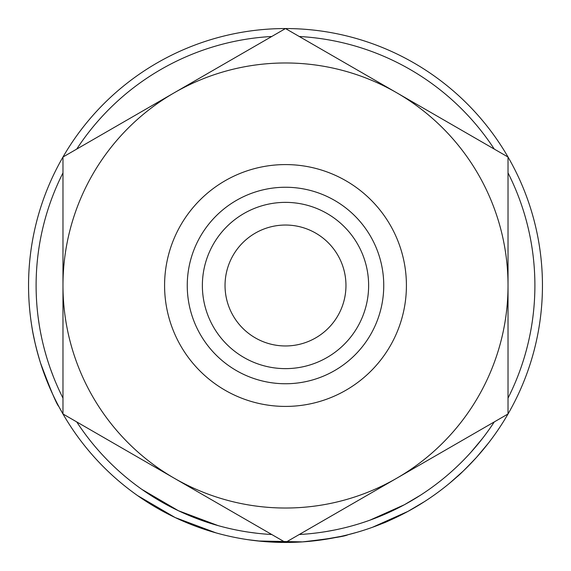 <?xml version="1.0" encoding="UTF-8"?>
<svg xmlns="http://www.w3.org/2000/svg" width="571" height="571" viewBox="0 0 571 571"><rect width="100%" height="100%" fill="white"/><g stroke="black" fill="none" stroke-linecap="round" stroke-linejoin="round"><path stroke-width="0.86" d="M225.038 285.5A60.462 60.462 0 0 1 285.5 225.038A60.462 60.462 0 0 1 345.962 285.5A60.462 60.462 0 0 1 285.5 345.962A60.462 60.462 0 0 1 225.038 285.5M508.026 172.899A249.391 249.391 0 0 1 508.026 398.101M494.279 421.912A249.391 249.391 0 0 1 299.247 534.513L302.059 534.342M271.753 534.513A249.391 249.391 0 0 1 76.721 421.912M62.053 396.267L62.974 398.101A249.391 249.391 0 0 1 62.974 172.899M481.303 451.882L476.471 457.407M473.516 460.64L471.246 463.038M467.463 466.921L464.865 469.49M463.06 471.232L450.105 482.802M414.717 507.59L407.651 511.559M402.084 514.478L398.715 516.163M398.23 516.398L397.58 516.719M396.731 517.126L393.74 518.539M389.486 520.466L387.952 521.145M387.238 521.451L374.048 526.712M407.937 511.402L372.499 527.276M302.709 541.872L299.154 542.086M297.991 542.143L292.402 542.357M291.688 542.379L263.502 541.508M262.603 541.429L247.807 539.674M356.796 532.358L346.932 534.998M340.673 536.455L319.867 540.145M308.447 541.422L305.778 541.651M216.016 532.879L175.169 517.554L137.582 495.607M63.402 414.71L58.892 406.623C56.65 404.389 50.519 389.822 40.484 362.906C36.087 348.281 33.189 336.034 31.79 326.169L31.198 322.287M54.059 397.116L51.99 392.72M47.343 381.963L43.018 370.493M42.247 368.266L40.869 364.112M38.678 356.939L37.008 350.872M34.945 342.472L33.011 333.178M32.647 331.201L32.426 329.967M542.45 285.5A256.95 256.95 0 0 1 285.5 542.45A256.95 256.95 0 0 1 28.55 285.5A256.95 256.95 0 0 1 285.5 28.55A256.95 256.95 0 0 1 542.45 285.5M164.584 285.5A120.916 120.916 0 0 0 285.5 406.416A120.916 120.916 0 0 0 406.416 285.5A120.916 120.916 0 0 0 285.5 164.584A120.916 120.916 0 0 0 164.584 285.5M368.63 285.5A83.13 83.13 0 0 1 285.5 368.63A83.13 83.13 0 0 1 202.37 285.5A83.13 83.13 0 0 1 285.5 202.37A83.13 83.13 0 0 1 368.63 285.5M383.748 285.5A98.248 98.248 0 0 1 285.5 383.748A98.248 98.248 0 0 1 187.252 285.5A98.248 98.248 0 0 1 285.5 187.252A98.248 98.248 0 0 1 383.748 285.5M76.721 149.088A249.391 249.391 0 0 1 271.753 36.487M299.247 36.487A249.391 249.391 0 0 1 494.279 149.088M292.959 538.146L508.026 413.975L508.026 165.633M70.433 418.279L285.5 542.45L396.759 478.212A222.526 222.526 0 0 0 508.026 285.5L508.026 157.025L285.5 28.55L62.974 157.025L62.974 405.367M500.567 152.721L396.759 92.787A222.526 222.526 0 0 0 62.974 285.5L62.974 413.975L174.241 478.212A222.526 222.526 0 0 0 396.759 478.212M278.041 32.854L174.241 92.787M508.026 285.5A222.526 222.526 0 0 0 396.759 92.787M62.974 285.5A222.526 222.526 0 0 0 174.241 478.212M53.389 376.71L50.434 368.809M46.365 356.304L44.823 350.865M41.497 337.061L40.52 332.208M39.249 324.97L38.1 316.991M52.311 373.919L51.654 372.178M47.429 359.794L46.872 357.974M46.743 357.56L45.937 354.827M44.324 349.002L44.224 348.617M218.065 525.598L178.416 510.731L141.936 489.426M350.037 526.398L348.488 526.805M332.872 530.352L331.637 530.587M328.76 531.109L327.005 531.415M315.292 533.107L313.186 533.35M263.973 533.964L263.409 533.914M257.164 533.278L248.913 532.193M334.62 530.009L325.948 531.594M320.788 532.386L318.539 532.693M265.979 534.128L262.096 533.792M261.454 533.728L258.906 533.471M347.846 534.77C345.205 536.319 330.109 538.696 302.559 541.886L258.099 540.987M404.339 504.757L369.937 520.167M420.584 495.143L404.411 504.721M424.674 501.495L408.015 511.359C394.161 518.411 385.696 522.415 382.627 523.386M464.558 459.091L463.709 459.969M462.667 461.018L462.132 461.561M453.552 469.769L451.654 471.482M447.835 474.829L445.266 476.999M463.274 460.404L461.261 462.431M455.679 467.806L452.375 470.839M482.438 438.514L470.904 452.303M488.405 443.153L476.521 457.357C465.95 468.505 459.441 475.001 457 476.842"/></g></svg>

